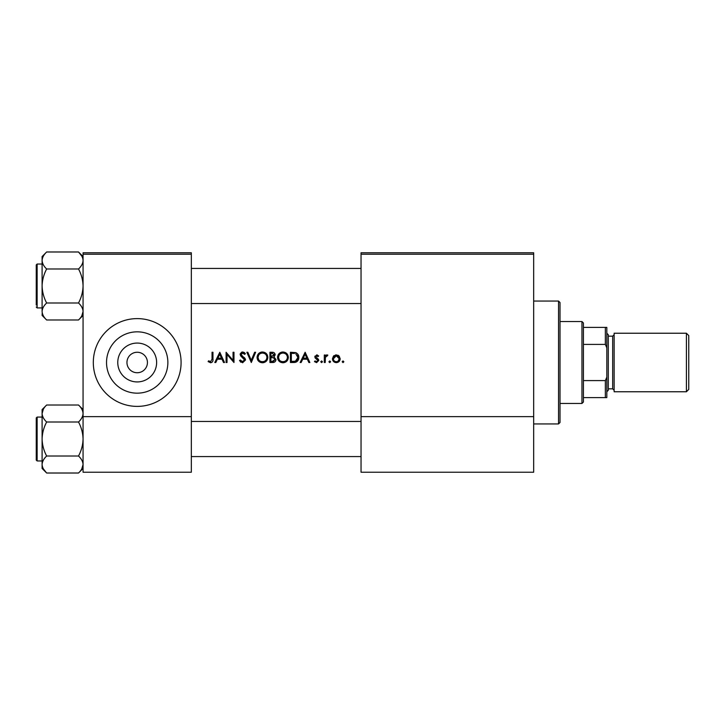 <?xml version="1.0" encoding="UTF-8"?>
<svg xmlns="http://www.w3.org/2000/svg" width="725" height="725" viewBox="0 0 725 725"><rect width="100%" height="100%" fill="white"/><g stroke="black" fill="none" stroke-linecap="round" stroke-linejoin="round"><path stroke-width="1.09" d="M137.197 381.93A19.43 19.43 0 0 1 117.767 362.5A19.43 19.43 0 0 1 137.197 343.07A19.43 19.43 0 0 1 156.627 362.5A19.43 19.43 0 0 1 137.197 381.93M137.197 352.259A10.241 10.241 0 0 0 126.957 362.5A10.241 10.241 0 0 0 137.197 372.741A10.241 10.241 0 0 0 147.438 362.5A10.241 10.241 0 0 0 137.197 352.259M137.197 331.833A30.668 30.668 0 0 0 106.53 362.5A30.668 30.668 0 0 0 137.197 393.167A30.668 30.668 0 0 0 167.865 362.5A30.668 30.668 0 0 0 137.197 331.833M137.197 318.61A43.89 43.89 0 0 0 93.307 362.5A43.89 43.89 0 0 0 137.197 406.39A43.89 43.89 0 0 0 181.087 362.5A43.89 43.89 0 0 0 137.197 318.61M208.102 361.585L210.576 362.763C212.443 362.428 213.241 361.231 212.96 359.174L212.96 352.259L212.044 352.259L212.044 359.074L210.631 361.712L208.646 360.796L208.102 361.585L208.646 360.796L210.631 361.712L212.044 359.074M215.805 362.5L217.364 359.219L222.004 359.219L223.517 362.5L224.514 362.5L219.793 352.259L214.799 362.5L215.805 362.5M242.603 362.763L245.521 359.99L241.062 354.344L242.567 353.048L244.561 354.362L245.394 353.728L242.667 351.997L240.138 354.389L240.718 355.948L244.606 359.981L242.603 361.712L240.356 360.008L239.486 360.524L242.603 362.763M246.835 352.259L251.303 362.5L255.635 352.259L254.647 352.259L251.24 360.325L247.823 352.259L246.835 352.259M277.557 357.425C277.865 360.697 279.669 362.473 282.958 362.763C286.248 362.464 288.033 360.669 288.323 357.38C288.042 354.063 286.221 352.268 282.877 351.997C279.614 352.323 277.838 354.135 277.557 357.425M290.426 352.259L290.426 362.5L293.598 362.5C296.888 362.473 298.637 360.814 298.827 357.507C298.863 355.205 297.83 353.583 295.746 352.631L290.426 352.259M314.46 361.621L316.598 362.627L318.792 360.47L318.438 359.31L315.765 356.809L316.743 355.803L318.03 356.591L318.656 355.948L316.743 354.888L314.849 356.845L315.194 358.005L317.867 360.506L316.544 361.712L315.067 360.923L314.46 361.621L315.067 360.923L316.544 361.712L317.867 360.506L317.287 359.5M320.758 361.775L321.61 362.627L322.462 361.775L321.61 360.923L320.758 361.775L321.61 360.923L322.462 361.775L321.61 362.627L320.758 361.775M324.302 355.014L324.302 362.5L325.226 362.5L325.389 357.416L327.845 355.141L327.048 354.888L325.226 356.12L325.226 355.014L324.302 355.014M342.155 361.775L343.016 362.627L343.868 361.775L343.016 360.923L342.155 361.775L343.016 360.923L343.868 361.775L343.016 362.627L342.155 361.775L343.016 360.923L343.868 361.775M332.44 358.775C332.657 361.15 333.953 362.437 336.318 362.627C338.684 362.437 339.971 361.15 340.188 358.775L339.164 356.12L336.318 354.888L333.473 356.12L332.44 358.775L332.73 360.262L336.318 362.627M329.748 362.627L328.896 361.775L329.748 362.627L330.609 361.775L329.748 360.923L328.896 361.775L329.748 360.923L330.609 361.775M301.147 362.5L302.706 359.219L307.346 359.219L308.859 362.5L309.856 362.5L305.134 352.259L300.141 362.5L301.147 362.5M269.945 352.259L269.945 362.5L272.718 362.5C274.657 362.455 275.745 361.485 275.989 359.591L274.014 356.972L275.201 354.797C274.938 352.993 273.86 352.151 271.947 352.259L269.945 352.259M257.076 357.425C257.384 360.697 259.188 362.473 262.477 362.763C265.767 362.464 267.552 360.669 267.842 357.38C267.552 354.063 265.74 352.268 262.396 351.997C259.133 352.323 257.357 354.135 257.076 357.425M226.091 352.259L226.091 362.5L227.016 362.5L227.016 354.462L233.976 362.5L233.976 352.259L233.051 352.259L233.051 360.316L226.091 352.259M191.328 254.239L83.067 254.239L83.067 252.771L191.328 252.771L191.328 472.229L83.067 472.229L83.067 416.63L191.328 416.63M83.067 254.239L83.067 416.63M533.673 254.239L533.673 472.229L361.041 472.229L361.041 252.771L533.673 252.771L533.673 254.239L361.041 254.239M533.673 416.63L361.041 416.63M333.473 356.12L334.062 355.585M335.521 354.96L336.318 354.888M337.886 355.196L338.566 355.585M338.013 361.213L339.273 358.784C339.11 360.588 338.122 361.558 336.318 361.712C334.515 361.567 333.527 360.588 333.364 358.784L336.318 355.803L339.273 358.784L338.403 356.682L336.318 355.803L333.917 357.044M335.738 361.666L336.898 361.657M333.572 357.642L333.418 359.364M325.978 355.25L326.767 354.906M327.347 355.939L326.585 355.848M325.869 356.356L325.57 356.863M325.516 357.008L325.244 358.703M316.743 354.888L317.305 354.978M315.837 356.437L316.743 355.803L318.03 356.591L316.363 355.884M315.765 356.809L318.438 359.31L318.792 360.47L316.598 362.627M317.613 359.79L315.194 358.005M314.849 356.845L314.976 356.102M305.062 354.253L306.865 358.168L303.204 358.168L305.062 354.253M298.093 354.561L298.437 355.259M298.754 358.549L298.492 359.537M295.873 362.21L294.667 362.446M295.809 353.827L297.912 357.507L295.447 361.186L291.35 361.449L291.35 353.311L294.486 353.447M293.426 353.347L292.066 353.311M297.884 358.105L297.875 356.863M297.857 356.736L297.757 356.247M297.658 355.921L297.25 355.096M294.758 361.331L295.999 360.959M296.516 360.642L297.776 358.694M292.519 361.449L293.997 361.413M277.584 356.89L277.657 356.365M278.164 354.888L279.08 353.601M279.089 353.583L280.376 352.622M281.644 352.142L282.351 352.024M282.877 351.997C286.212 352.259 288.024 354.054 288.323 357.38M286.765 361.195L284.01 362.672M282.958 362.763L280.883 362.382M279.941 361.875L279.134 361.213M278.427 360.361L277.956 359.491M277.648 358.44L277.584 357.933M287.327 358.241L287.408 357.371C287.145 360.062 285.65 361.512 282.922 361.712C280.24 361.503 278.763 360.08 278.482 357.425C278.735 354.752 280.222 353.292 282.922 353.048C285.632 353.265 287.127 354.706 287.408 357.371C287.127 354.706 285.632 353.265 282.922 353.048L282.061 353.129M282.07 361.639L283.792 361.639M286.973 359.31L287.254 358.549M279.234 354.951L278.482 357.425L279.234 359.836M281.237 361.413L281.898 361.603M281.78 353.193L281.019 353.474M275.446 361.258L274.993 361.757M273.624 356.12L274.277 354.815L270.869 356.591L270.869 353.311L272.111 353.311L274.277 354.815L274.159 354.217M272.591 353.329L272.111 353.311M271.485 356.591L272.21 356.564M274.567 358.377L273.388 357.76L275.065 359.591L272.174 361.449L270.869 361.449L270.869 357.642L273.388 357.76L271.476 357.642M273.452 361.349L275.065 359.591L274.884 358.821M272.174 361.449L272.935 361.422M257.103 356.89L257.176 356.365M257.683 354.888L258.598 353.601M258.608 353.583L260.338 352.413M261.163 352.142L261.87 352.024M262.396 351.997C265.731 352.259 267.543 354.054 267.842 357.38M266.283 361.195L263.528 362.672M262.477 362.763L260.402 362.382M259.459 361.875L258.653 361.204M257.946 360.361L257.475 359.491M257.167 358.44L257.103 357.933M266.845 358.241L266.927 357.371C266.664 360.062 265.169 361.512 262.441 361.712C259.758 361.503 258.281 360.08 258 357.425C258.254 354.752 259.74 353.292 262.441 353.048C265.151 353.265 266.646 354.706 266.927 357.371C266.646 354.706 265.151 353.265 262.441 353.048L261.571 353.129M261.589 361.639L263.311 361.639M266.601 359.074L266.773 358.549M258.752 354.951L258 357.425L258.752 359.836M260.81 361.431L261.417 361.603M261.299 353.193L260.538 353.474M240.972 362.292L240.211 361.621M239.486 360.524L240.356 360.008L240.763 360.633M242.232 361.675L244.606 359.981L243.301 358.032M244.561 360.343L244.243 358.975M242.947 357.751L242.395 357.334M240.718 355.948L240.138 354.389M240.193 353.9L241.715 352.16M241.724 352.16L242.186 352.033M242.667 351.997L244.189 352.459M244.252 352.504L245.132 353.383M243.808 353.519L243.174 353.147M242.875 353.075L241.062 354.344L242.068 355.93M241.733 355.667L243.111 356.682M243.899 357.289L244.724 358.077M244.987 358.413L245.467 359.464M219.711 354.253L221.524 358.168L217.863 358.168L219.711 354.253M212.914 360.416L212.624 361.621M581.948 403.462L581.948 321.538L583.417 322.997L583.417 402.003L581.948 403.462L560.008 403.462M581.948 321.538L560.008 321.538M606.825 397.608L605.357 397.608L605.357 380.598L606.825 377.127L606.825 397.608M583.417 397.608L605.357 397.608M583.417 327.392L606.825 327.392L606.825 377.127M583.417 380.598L605.357 380.598M606.825 347.873L605.357 344.402L605.357 327.392M583.417 344.402L605.357 344.402M558.54 301.056L560.008 302.515L560.008 422.485L558.54 423.944L558.54 301.056L533.673 301.056M78.545 252.019L81.789 256.097M83.067 260.483C82.895 263.474 81.372 266.302 78.508 268.984L46.654 268.984C43.799 266.32 42.286 263.483 42.104 260.483C42.286 257.475 43.808 254.647 46.654 251.983L78.508 251.983C81.363 254.656 82.886 257.484 83.067 260.483C82.886 263.492 81.363 266.329 78.508 268.984C81.354 274.277 82.877 279.941 83.067 285.985C82.895 291.958 81.372 297.622 78.508 302.987C81.354 305.633 82.877 308.46 83.067 311.487C82.895 314.469 81.372 317.305 78.508 319.988L46.654 319.988C43.808 317.342 42.295 314.505 42.104 311.487C42.277 308.497 43.79 305.669 46.654 302.987C43.808 297.694 42.295 292.021 42.104 285.985C42.277 280.013 43.79 274.349 46.654 268.984M42.222 312.819L42.104 315.429L46.654 319.988M36.25 305.007L36.25 264.915L37.129 264.036L37.129 307.926L36.25 307.056M78.508 302.987L46.654 302.987M81.834 315.783L83.067 311.487M46.654 251.983L42.104 256.541L42.104 311.487M46.617 472.981L43.382 468.903M82.94 412.181L83.067 413.513C82.895 416.503 81.372 419.331 78.508 422.013C81.354 427.306 82.877 432.979 83.067 439.015C82.895 444.987 81.372 450.651 78.508 456.016C81.363 458.68 82.886 461.517 83.067 464.517L81.789 468.894M43.337 409.217L42.104 413.513L42.104 439.015C42.277 433.042 43.79 427.378 46.654 422.013C43.808 419.367 42.295 416.54 42.104 413.513C42.277 410.531 43.79 407.695 46.654 405.012L78.508 405.012C81.354 407.658 82.877 410.495 83.067 413.513M37.129 460.964L36.25 460.085L36.25 417.944L37.129 417.074L37.129 460.964L42.104 460.964M78.508 422.013L46.654 422.013M46.654 456.016C43.808 450.723 42.295 445.059 42.104 439.015L42.104 464.517C42.286 461.508 43.808 458.671 46.654 456.016L78.508 456.016M46.654 473.017C43.799 470.344 42.286 467.516 42.104 464.517L42.104 468.459L46.654 473.017L78.508 473.017C81.363 470.353 82.886 467.525 83.067 464.517M42.104 413.513L42.104 409.571L46.654 405.012M688.75 335.584L688.75 389.416L686.412 391.763L686.412 333.237L688.75 335.584M606.825 333.237L608.284 334.705L608.284 390.295L606.825 391.763M686.412 391.763L614.138 391.763L614.138 333.237L686.412 333.237M608.284 388.836L612.67 388.836L612.67 336.164L614.138 334.705M558.54 423.944L533.673 423.944M37.129 307.926L42.104 307.926M37.129 264.036L42.104 264.036M83.067 256.541L78.508 251.983M83.067 315.429L78.508 319.988M361.041 303.539L191.328 303.539M361.041 268.431L191.328 268.431M37.129 417.074L42.104 417.074M83.067 468.459L78.508 473.017M83.067 409.571L78.508 405.012M191.328 421.461L361.041 421.461M191.328 456.569L361.041 456.569M612.67 388.836L614.138 390.295M608.284 336.164L612.67 336.164"/></g></svg>
